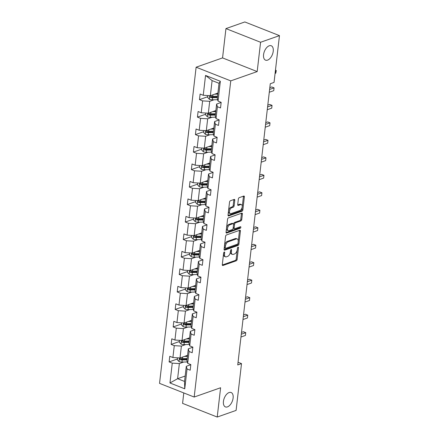 <?xml version="1.0" encoding="UTF-8"?>
<svg xmlns="http://www.w3.org/2000/svg" width="439" height="439" viewBox="0 0 439 439"><rect width="100%" height="100%" fill="white"/><g stroke="black" fill="none" stroke-linecap="round" stroke-linejoin="round"><path stroke-width="0.66" d="M267.57 60.132A7.743 4.297 111.6 0 0 272.926 52.894A7.743 4.297 111.6 0 0 271.242 45.76A7.743 4.297 111.6 0 0 269.228 45.788A7.743 4.297 111.6 0 0 263.872 53.02A7.743 4.297 111.6 0 0 265.557 60.159A7.743 4.297 111.6 0 0 267.57 60.132M227.446 406.893A7.743 4.297 111.6 0 0 232.807 399.655A7.743 4.297 111.6 0 0 231.123 392.515A7.743 4.297 111.6 0 0 229.109 392.548A7.743 4.297 111.6 0 0 223.747 399.781A7.743 4.297 111.6 0 0 225.432 406.92A7.743 4.297 111.6 0 0 227.446 406.893M224.263 252.013A0.829 0.461 111.6 0 0 223.654 252.963L222.304 264.651A1.185 0.658 111.6 0 0 222.611 265.496A1.185 0.658 111.6 0 0 222.919 265.491L236.264 260.799A1.185 0.658 111.6 0 0 237.131 259.438L238.481 247.75A0.829 0.461 111.6 0 0 238.267 247.157A0.829 0.461 111.6 0 0 238.053 247.162A0.829 0.461 111.6 0 0 237.444 248.112L237.269 249.626A3.797 2.107 111.6 0 1 234.492 253.978L233.378 254.373A3.797 2.107 111.6 0 1 232.39 254.384A3.797 2.107 111.6 0 1 231.413 251.684L231.589 250.175A0.829 0.461 111.6 0 0 231.375 249.582A0.829 0.461 111.6 0 0 231.161 249.588A0.829 0.461 111.6 0 0 230.552 250.537L230.376 252.052A3.797 2.107 111.6 0 1 227.594 256.409L226.486 256.799A3.797 2.107 111.6 0 1 225.498 256.81A3.797 2.107 111.6 0 1 224.521 254.11L224.697 252.601A0.829 0.461 111.6 0 0 224.483 252.008A0.829 0.461 111.6 0 0 224.263 252.013M234.766 200.272A1.185 0.658 111.6 0 0 234.459 199.432A1.185 0.658 111.6 0 0 234.152 199.432L230.409 200.755A1.185 0.658 111.6 0 0 229.542 202.116L228.039 215.094A1.185 0.658 111.6 0 0 228.346 215.939A1.185 0.658 111.6 0 0 228.653 215.933L241.993 211.236A1.185 0.658 111.6 0 0 242.866 209.875L244.364 196.897A1.185 0.658 111.6 0 0 244.062 196.052A1.185 0.658 111.6 0 0 243.755 196.057L239.233 197.649A1.185 0.658 111.6 0 0 238.361 199.01L237.718 204.563A1.185 0.658 111.6 0 0 238.026 205.408A1.185 0.658 111.6 0 0 238.333 205.403L240.577 204.612A3.177 1.761 111.6 0 1 241.401 204.601A3.177 1.761 111.6 0 1 242.092 207.532A3.177 1.761 111.6 0 1 239.897 210.5L231.112 213.59A3.177 1.761 111.6 0 1 230.283 213.601A3.177 1.761 111.6 0 1 229.592 210.676A3.177 1.761 111.6 0 1 231.792 207.707L233.257 207.192A1.185 0.658 111.6 0 0 234.124 205.831L234.766 200.272L233.828 199.904A1.185 0.658 111.6 0 0 233.828 199.547M257.188 71.579L260.579 42.27L279.462 35.63L244.825 21.95L225.948 28.595L222.557 57.904L196.123 67.205L230.755 80.88L257.188 71.579L222.557 57.904M183.787 392.943L182.58 403.37L217.217 417.05L220.608 387.741L194.175 397.043L230.755 80.88M217.217 417.05L236.094 410.405L241.51 363.613L238.048 362.246M279.462 35.63L274.046 82.417L270.27 83.75L237.735 364.946L241.51 363.613M226.453 234.964A1.185 0.658 111.6 0 0 225.58 236.325L224.082 249.308A1.185 0.658 111.6 0 0 224.384 250.148A1.185 0.658 111.6 0 0 224.697 250.148L238.037 245.45A1.185 0.658 111.6 0 0 238.904 244.089L240.407 231.106A1.185 0.658 111.6 0 0 240.1 230.266A1.185 0.658 111.6 0 0 239.793 230.266L226.453 234.964M226.058 232.198L227.561 219.22A1.185 0.658 111.6 0 1 228.428 217.859L241.774 213.162A1.185 0.658 111.6 0 1 242.081 213.156A1.185 0.658 111.6 0 1 242.388 214.002L241.746 219.555A1.185 0.658 111.6 0 1 240.874 220.916L235.463 222.825A1.185 0.658 111.6 0 0 234.596 224.186L234.168 227.868A1.185 0.658 111.6 0 0 234.475 228.714A1.185 0.658 111.6 0 0 234.783 228.708L240.418 226.727A0.829 0.461 111.6 0 1 240.632 226.722A0.829 0.461 111.6 0 1 240.813 227.49A0.829 0.461 111.6 0 1 240.237 228.264L226.672 233.038A1.185 0.658 111.6 0 1 226.365 233.043A1.185 0.658 111.6 0 1 226.058 232.198M260.579 42.27L225.948 28.595M218.04 101.113L217.278 98.446L219.028 83.317L220.334 81.275L218.04 101.113L221.174 102.353L220.526 107.956L217.393 106.721L216.015 118.601L219.154 119.836L218.501 125.439L215.368 124.204L213.991 136.085L217.129 137.319L216.482 142.922L213.343 141.687L211.971 153.568L215.105 154.802L214.457 160.411L211.324 159.17L209.946 171.051L213.085 172.286L212.432 177.894L209.299 176.654L207.927 188.534L211.06 189.774L210.413 195.377L207.274 194.137L205.902 206.017L209.035 207.257L208.388 212.86L205.254 211.62L203.877 223.5L207.016 224.741L206.368 230.343L203.23 229.103L201.858 240.984L204.991 242.224L204.344 247.826L201.205 246.586L199.833 258.467L202.966 259.707L202.319 265.31L199.185 264.069L197.808 275.95L200.947 277.19L200.299 282.793L197.16 281.553L195.789 293.433L198.922 294.673L198.274 300.276L195.141 299.041L193.764 310.916L196.897 312.156L196.249 317.759L193.116 316.524L191.739 328.405L194.878 329.64L194.23 335.242L191.091 334.008L189.719 345.888L192.853 347.123L192.205 352.731L189.072 351.491L187.694 363.371L190.833 364.606L190.18 370.214L187.047 368.974L184.753 388.811L169.964 382.967L172.258 363.135L169.119 361.895L169.772 356.292L172.906 357.527L174.278 345.647L171.144 344.412L171.792 338.809L174.931 340.044L176.302 328.163L173.169 326.929L173.817 321.321L176.95 322.561L178.327 310.68L175.188 309.446L175.836 303.837L178.975 305.078L180.347 293.197L177.213 291.957L177.861 286.354L181 287.594L182.372 275.714L179.238 274.474L179.886 268.871L183.019 270.111L184.396 258.231L181.258 256.991L181.905 251.388L185.044 252.628L186.416 240.748L183.282 239.507L183.93 233.905L187.063 235.145L188.441 223.264L185.307 222.024L185.955 216.422L189.088 217.662L190.466 205.781L187.327 204.541L187.974 198.938L191.113 200.179L192.485 188.298L189.352 187.058L189.999 181.455L193.133 182.69L194.51 170.815L191.371 169.575L192.024 163.972L195.157 165.207L196.535 153.326L193.396 152.092L194.043 146.489L197.182 147.723L198.554 135.843L195.421 134.608L196.068 129.006L199.202 130.24L200.579 118.36L197.44 117.125L198.093 111.517L201.227 112.757L202.598 100.877L199.465 99.642L200.113 94.034L203.252 95.274L205.545 75.437L220.334 81.275M196.123 67.205L159.538 383.368L194.175 397.043M215.878 110.535L208.327 113.196L209.705 101.316L214.073 99.774M209.705 101.316L202.598 100.877M208.327 113.196L201.227 112.757M216.015 118.601L215.258 115.929L216.63 104.048L217.393 106.721M221.163 102.457L216.63 104.048M213.859 128.023L206.308 130.679L207.68 118.799L212.053 117.262M207.68 118.799L200.579 118.36M206.308 130.679L199.202 130.24M213.991 136.085L213.233 133.412L214.611 121.532L215.368 124.204M219.138 119.94L214.611 121.532M211.834 145.507L204.283 148.162L205.661 136.282L210.029 134.746M205.661 136.282L198.554 135.843M204.283 148.162L197.182 147.723M211.971 153.568L211.208 150.895L212.586 139.015L213.343 141.687M217.118 137.423L212.586 139.015M209.809 162.99L202.258 165.646L203.636 153.765L208.009 152.229M203.636 153.765L196.535 153.326M202.258 165.646L195.157 165.207M209.946 171.051L209.189 168.378L210.561 156.503L211.324 159.17M215.094 154.907L210.561 156.503M207.79 180.473L200.239 183.129L201.611 171.248L205.984 169.712M201.611 171.248L194.51 170.815M200.239 183.129L193.133 182.69M207.927 188.534L207.164 185.867L208.541 173.987L209.299 176.654M213.069 172.39L208.541 173.987M205.765 197.956L198.214 200.612L199.591 188.732L203.959 187.195M199.591 188.732L192.485 188.298M198.214 200.612L191.113 200.179M205.902 206.017L205.139 203.35L206.517 191.47L207.274 194.137M211.049 189.873L206.517 191.47M203.745 215.439L196.195 218.095L197.566 206.215L201.94 204.678M197.566 206.215L190.466 205.781M196.195 218.095L189.088 217.662M203.877 223.5L203.12 220.833L204.492 208.953L205.254 211.62M209.024 207.356L204.492 208.953M201.72 232.922L194.17 235.578L195.542 223.698L199.915 222.161M195.542 223.698L188.441 223.264M194.17 235.578L187.063 235.145M201.858 240.984L201.095 238.317L202.472 226.436L203.23 229.103M207.005 224.839L202.472 226.436M199.696 250.406L192.145 253.062L193.522 241.181L197.89 239.645M193.522 241.181L186.416 240.748M192.145 253.062L185.044 252.628M199.833 258.467L199.076 255.8L200.447 243.919L201.205 246.586M204.98 242.323L200.447 243.919M197.676 267.889L190.125 270.545L191.497 258.67L195.871 257.128M191.497 258.67L184.396 258.231M190.125 270.545L183.019 270.111M197.808 275.95L197.051 273.283L198.423 261.403L199.185 264.069M202.955 259.806L198.423 261.403M195.651 285.372L188.101 288.033L189.472 276.153L193.846 274.611M189.472 276.153L182.372 275.714M188.101 288.033L181 287.594M195.789 293.433L195.026 290.766L196.403 278.886L197.16 281.553M200.936 277.294L196.403 278.886M193.626 302.855L186.076 305.517L187.453 293.636L191.821 292.094M187.453 293.636L180.347 293.197M186.076 305.517L178.975 305.078M193.764 310.916L193.006 308.249L194.378 296.369L195.141 299.041M198.911 294.778L194.378 296.369M191.607 320.338L184.056 323L185.428 311.119L189.802 309.577M185.428 311.119L178.327 310.68M184.056 323L176.95 322.561M191.739 328.405L190.981 325.733L192.353 313.852L193.116 316.524M196.886 312.261L192.353 313.852M189.582 337.827L182.031 340.483L183.409 328.602L187.777 327.066M183.409 328.602L176.302 328.163M182.031 340.483L174.931 340.044M189.719 345.888L188.957 343.216L190.334 331.335L191.091 334.008M194.867 329.744L190.334 331.335M187.557 355.31L180.006 357.966L181.384 346.086L185.752 344.549M181.384 346.086L174.278 345.647M180.006 357.966L172.906 357.527M187.694 363.371L186.937 360.699L188.309 348.818L189.072 351.491M192.842 347.227L188.309 348.818M185.159 376.042L177.608 378.698L179.359 363.569L183.732 362.032M179.359 363.569L172.258 363.135M169.964 382.967L177.608 378.698L184.539 381.436L186.29 366.307L187.047 368.974M219.028 83.317L212.103 80.578L210.352 95.713L217.903 93.052M190.817 364.71L186.29 366.307M184.539 381.436L184.753 388.811M210.352 95.713L203.252 95.274M205.545 75.437L212.103 80.578M187.546 355.409L186.46 355.793M177.4 358.981L169.119 361.895M189.571 337.926L188.485 338.31M179.425 341.498L171.144 344.412M191.596 320.443L190.504 320.827M181.45 324.015L173.169 326.929M193.615 302.959L192.529 303.344M183.469 306.532L175.188 309.446M195.64 285.476L194.554 285.86M185.494 289.043L177.213 291.957M197.66 267.993L196.573 268.372M187.519 271.56L179.238 274.474M199.685 250.51L198.598 250.888M189.538 254.077L181.258 256.991M201.71 233.027L200.623 233.405M191.563 236.594L183.282 239.507M203.729 215.538L202.642 215.922M193.588 219.11L185.307 222.024M205.754 198.055L204.667 198.439M195.607 201.627L187.327 204.541M207.779 180.572L206.692 180.956M197.632 184.144L189.352 187.058M209.798 163.088L208.712 163.473M199.657 166.661L191.371 169.575M211.823 145.605L210.736 145.989M201.677 149.178L193.396 152.092M213.848 128.122L212.761 128.506M203.701 131.695L195.421 134.608M215.867 110.639L214.781 111.023M205.721 114.211L197.44 117.125M217.892 93.156L216.806 93.54M207.746 96.723L199.465 99.642M223.698 252.76L223.583 253.742A3.797 2.107 111.6 0 0 224.559 256.442L225.498 256.81M232.39 254.384L231.452 254.016A3.797 2.107 111.6 0 1 230.475 251.317L230.59 250.334M222.304 265.008L235.326 260.426A1.185 0.658 111.6 0 0 236.193 259.065L237.483 247.909M224.082 249.665L237.104 245.083A1.185 0.658 111.6 0 0 237.971 243.722L239.469 230.738A1.185 0.658 111.6 0 0 239.469 230.382M225.256 247.733A0.829 0.461 111.6 0 0 225.47 248.32A0.829 0.461 111.6 0 0 225.69 248.32L237.4 244.199A0.829 0.461 111.6 0 0 238.009 243.244L238.19 241.648A3.797 2.107 111.6 0 0 237.214 238.948A3.797 2.107 111.6 0 0 236.226 238.964L228.22 241.779A3.797 2.107 111.6 0 0 225.443 246.136L225.256 247.733L224.324 247.36A0.829 0.461 111.6 0 0 224.538 247.953L225.47 248.32M237.214 238.948L236.281 238.58A3.797 2.107 111.6 0 0 235.293 238.596L236.226 238.964M224.324 247.36L224.505 245.769A3.797 2.107 111.6 0 1 227.287 241.412L235.293 238.596M234.475 228.714L233.537 228.34A1.185 0.658 111.6 0 1 233.235 227.501L233.658 223.813A1.185 0.658 111.6 0 1 234.53 222.452L239.941 220.548A1.185 0.658 111.6 0 0 240.808 219.187L241.45 213.634A1.185 0.658 111.6 0 0 241.45 213.277M226.058 232.555L239.304 227.896A0.829 0.461 111.6 0 0 239.913 226.903M229.849 224.801A3.177 1.761 111.6 0 0 227.649 227.77A3.177 1.761 111.6 0 0 228.34 230.694A3.177 1.761 111.6 0 0 229.169 230.684L232.264 229.597A1.185 0.658 111.6 0 0 233.131 228.236L233.559 224.548A1.185 0.658 111.6 0 0 233.252 223.703A1.185 0.658 111.6 0 0 232.944 223.709L229.849 224.801L228.911 224.428A3.177 1.761 111.6 0 0 226.716 227.397A3.177 1.761 111.6 0 0 227.407 230.327L228.34 230.694M233.252 223.703L232.319 223.336A1.185 0.658 111.6 0 0 232.006 223.341L232.944 223.709M228.911 224.428L232.006 223.341M230.283 213.601L229.35 213.233A3.177 1.761 111.6 0 1 228.659 210.303A3.177 1.761 111.6 0 1 230.854 207.334L232.319 206.818A1.185 0.658 111.6 0 0 233.186 205.457L233.828 199.904M241.401 204.601L240.468 204.234A3.177 1.761 111.6 0 0 239.639 204.245L240.577 204.612M237.718 204.92L239.639 204.245M228.039 215.45L241.06 210.868A1.185 0.658 111.6 0 0 241.927 209.507L243.431 196.524A1.185 0.658 111.6 0 0 243.431 196.173M177.537 357.812L177.318 359.717L179.063 361.577A3.205 1.158 6.6 0 0 181.993 362.06L187.299 361.972M184.38 356.43L187.437 356.375M186.169 355.799L187.508 355.777M240.967 337.015L245.423 335.445L245.747 332.647L243.409 331.719L241.499 332.394M187.19 358.504L182.394 358.586A3.205 1.158 -173.4 0 1 180.259 358.35C179.359 358.553 179.31 359.003 180.1 359.695A3.205 1.158 6.6 0 0 182.234 359.931L187.036 359.848M187.102 359.25L181.757 359.338A1.635 0.587 -173.4 0 1 181.186 359.311L180.1 359.695M180.259 358.35L179.875 358.356M245.423 335.445L245.747 332.647L241.291 334.216M179.562 340.329L179.342 342.233L181.082 344.094A3.205 1.158 6.6 0 0 184.012 344.577L189.319 344.489M186.405 338.941L189.461 338.892M188.194 338.315L189.527 338.293M242.986 319.532L247.448 317.962L247.772 315.164L245.428 314.236L243.524 314.906M189.214 341.021L184.413 341.103A3.205 1.158 -173.4 0 1 182.278 340.862C181.384 341.07 181.329 341.52 182.125 342.211A3.205 1.158 6.6 0 0 184.259 342.447L189.055 342.365M189.127 341.767L183.782 341.855A1.635 0.587 -173.4 0 1 183.211 341.827L182.125 342.211M182.278 340.862L181.9 340.873M247.448 317.962L247.772 315.164L243.31 316.728M181.581 322.846L181.362 324.75L183.107 326.611A3.205 1.158 6.6 0 0 186.037 327.093L191.344 327.006M188.424 321.458L191.481 321.408M190.213 320.832L191.552 320.805M245.011 302.048L249.467 300.479L249.791 297.68L247.453 296.753L245.549 297.422M191.234 323.538L186.438 323.62A3.205 1.158 -173.4 0 1 184.303 323.378C183.409 323.587 183.354 324.037 184.15 324.723A3.205 1.158 6.6 0 0 186.284 324.964L191.08 324.882M191.152 324.284L185.801 324.372A1.635 0.587 -173.4 0 1 185.236 324.344L184.15 324.723M184.303 323.378L183.925 323.389M249.467 300.479L249.791 297.68L245.335 299.244M183.606 305.363L183.387 307.267L185.126 309.127A3.205 1.158 6.6 0 0 188.057 309.61L193.363 309.517M190.449 303.975L193.506 303.925M192.238 303.349L193.577 303.322M247.036 284.565L251.492 282.996L251.816 280.192L249.478 279.27L247.569 279.939M193.259 306.054L188.463 306.137A3.205 1.158 -173.4 0 1 186.328 305.895C185.428 306.104 185.379 306.554 186.169 307.24A3.205 1.158 6.6 0 0 188.304 307.481L193.105 307.399M193.171 306.801L187.826 306.888A1.635 0.587 -173.4 0 1 187.255 306.861L186.169 307.24M186.328 305.895L185.944 305.906M251.492 282.996L251.816 280.192L247.36 281.761M185.631 287.88L185.406 289.784L187.151 291.644A3.205 1.158 6.6 0 0 190.082 292.127L195.388 292.034M192.474 286.491L195.525 286.442M194.263 285.86L195.596 285.838M249.056 267.082L253.517 265.513L253.841 262.709L251.498 261.787L249.593 262.456M195.284 288.571L190.482 288.653A3.205 1.158 -173.4 0 1 188.347 288.412C187.453 288.621 187.398 289.071 188.194 289.756A3.205 1.158 6.6 0 0 190.328 289.998L195.125 289.916M195.196 289.312L189.851 289.405A1.635 0.587 -173.4 0 1 189.28 289.378L188.194 289.756M188.347 288.412L187.969 288.423M253.517 265.513L253.841 262.709L249.379 264.278M187.651 270.397L187.431 272.301L189.176 274.161A3.205 1.158 6.6 0 0 192.106 274.644L197.413 274.551M194.493 269.008L197.55 268.959M196.282 268.377L197.621 268.355M251.081 249.599L255.536 248.03L255.86 245.225L253.522 244.303L251.613 244.973M197.303 271.088L192.507 271.17A3.205 1.158 -173.4 0 1 190.372 270.929C189.472 271.137 189.423 271.582 190.219 272.273A3.205 1.158 6.6 0 0 192.353 272.515L197.149 272.432M197.221 271.829L191.87 271.922A1.635 0.587 -173.4 0 1 191.305 271.895L190.219 272.273M190.372 270.929L189.994 270.94M255.536 248.03L255.86 245.225L251.404 246.795M189.675 252.913L189.456 254.818L191.195 256.678A3.205 1.158 6.6 0 0 194.126 257.161L199.432 257.067M196.518 251.525L199.575 251.476M198.307 250.894L199.641 250.872M253.105 232.116L257.561 230.546L257.885 227.742L255.547 226.82L253.638 227.49M199.328 253.605L194.532 253.682A3.205 1.158 -173.4 0 1 192.397 253.446C191.497 253.654 191.448 254.099 192.238 254.79A3.205 1.158 6.6 0 0 194.373 255.032L199.174 254.949M199.24 254.346L193.895 254.439A1.635 0.587 -173.4 0 1 193.325 254.406L192.238 254.79M192.397 253.446L192.013 253.457M257.561 230.546L257.885 227.742L253.429 229.312M191.7 235.43L191.475 237.334L193.22 239.195A3.205 1.158 6.6 0 0 196.151 239.678L201.457 239.584M198.538 234.042L201.594 233.987M200.332 233.411L201.666 233.389M255.125 214.633L259.586 213.063L259.91 210.259L257.567 209.337L255.663 210.007M201.353 236.122L196.551 236.198A3.205 1.158 -173.4 0 1 194.417 235.962C193.522 236.171 193.467 236.616 194.263 237.307A3.205 1.158 6.6 0 0 196.398 237.543L201.194 237.466M201.265 236.862L195.92 236.956A1.635 0.587 -173.4 0 1 195.35 236.923L194.263 237.307M194.417 235.962L194.038 235.973M259.586 213.063L259.91 210.259L255.449 211.828M193.72 217.942L193.5 219.846L195.245 221.706A3.205 1.158 6.6 0 0 198.176 222.189L203.482 222.101M200.563 216.559L203.619 216.504M202.352 215.928L203.691 215.906M257.15 197.144L261.606 195.58L261.929 192.776L259.592 191.854L257.682 192.523M203.372 218.633L198.576 218.715A3.205 1.158 -173.4 0 1 196.442 218.479C195.542 218.682 195.492 219.132 196.282 219.824A3.205 1.158 6.6 0 0 198.423 220.06L203.219 219.983M203.284 219.379L197.94 219.473A1.635 0.587 -173.4 0 1 197.369 219.44L196.282 219.824M196.442 218.479L196.063 218.49M261.606 195.58L261.929 192.776L257.474 194.345M195.745 200.458L195.525 202.363L197.265 204.223A3.205 1.158 6.6 0 0 200.195 204.706L205.501 204.618M202.588 199.076L205.644 199.021M204.376 198.444L205.71 198.423M259.175 179.661L263.63 178.091L263.954 175.293L261.611 174.365L259.707 175.04M205.397 201.15L200.601 201.232A3.205 1.158 -173.4 0 1 198.461 200.996C197.566 201.199 197.517 201.649 198.307 202.341A3.205 1.158 6.6 0 0 200.442 202.577L205.238 202.494M205.309 201.896L199.964 201.989A1.635 0.587 -173.4 0 1 199.394 201.956L198.307 202.341M198.461 200.996L198.082 201.002M263.63 178.091L263.954 175.293L259.498 176.862M197.764 182.975L197.545 184.879L199.29 186.74A3.205 1.158 6.6 0 0 202.22 187.223L207.526 187.135M204.607 181.592L207.663 181.537M206.401 180.961L207.735 180.939M261.194 162.178L265.65 160.608L265.979 157.81L263.636 156.882L261.732 157.557M207.417 183.667L202.62 183.749A3.205 1.158 -173.4 0 1 200.486 183.513C199.591 183.716 199.536 184.166 200.332 184.857A3.205 1.158 6.6 0 0 202.467 185.093L207.263 185.011M207.334 184.413L201.989 184.501A1.635 0.587 -173.4 0 1 201.419 184.473L200.332 184.857M200.486 183.513L200.107 183.518M265.65 160.608L265.979 157.81L261.518 159.379M199.789 165.492L199.569 167.396L201.314 169.256A3.205 1.158 6.6 0 0 204.245 169.739L209.551 169.652M206.632 164.109L209.688 164.054M208.421 163.478L209.76 163.456M263.219 144.694L267.675 143.125L267.999 140.326L265.661 139.399L263.751 140.074M209.441 166.183L204.645 166.266A3.205 1.158 -173.4 0 1 202.511 166.03C201.611 166.233 201.561 166.683 202.352 167.374A3.205 1.158 6.6 0 0 204.486 167.61L209.288 167.528M209.354 166.93L204.009 167.018A1.635 0.587 -173.4 0 1 203.438 166.99L202.352 167.374M202.511 166.03L202.127 166.035M267.675 143.125L267.999 140.326L263.543 141.896M201.814 148.009L201.594 149.913L203.334 151.773A3.205 1.158 6.6 0 0 206.264 152.256L211.571 152.168M208.657 146.626L211.713 146.571M210.446 145.995L211.779 145.973M265.238 127.211L269.7 125.642L270.023 122.843L267.68 121.916L265.776 122.585M211.466 148.7L206.665 148.783A3.205 1.158 -173.4 0 1 204.53 148.547C203.636 148.75 203.581 149.2 204.376 149.891A3.205 1.158 6.6 0 0 206.511 150.127L211.307 150.045M211.378 149.447L206.034 149.534A1.635 0.587 -173.4 0 1 205.463 149.507L204.376 149.891M204.53 148.547L204.151 148.552M269.7 125.642L270.023 122.843L265.568 124.407M203.833 130.526L203.614 132.43L205.359 134.29A3.205 1.158 6.6 0 0 208.289 134.773L213.595 134.685M210.676 129.137L213.733 129.088M212.471 128.512L213.804 128.49M267.263 109.728L271.719 108.159L272.043 105.36L269.705 104.433L267.801 105.102M213.486 131.217L208.69 131.299A3.205 1.158 -173.4 0 1 206.555 131.058C205.661 131.266 205.606 131.716 206.401 132.408A3.205 1.158 6.6 0 0 208.536 132.644L213.332 132.562M213.403 131.963L208.059 132.051A1.635 0.587 -173.4 0 1 207.488 132.024L206.401 132.408M206.555 131.058L206.176 131.069M271.719 108.159L272.043 105.36L267.587 106.924M205.858 113.042L205.639 114.947L207.384 116.807A3.205 1.158 6.6 0 0 210.314 117.29L215.62 117.197M212.701 111.654L215.758 111.605M214.49 111.029L215.829 111.001M269.288 92.245L273.744 90.675L274.068 87.871L271.73 86.949L269.82 87.619M215.511 113.734L210.715 113.816A3.205 1.158 -173.4 0 1 208.58 113.575C207.68 113.783 207.631 114.233 208.421 114.919A3.205 1.158 6.6 0 0 210.555 115.161L215.357 115.078M215.423 114.48L210.078 114.568A1.635 0.587 -173.4 0 1 209.507 114.541L208.421 114.919M208.58 113.575L208.196 113.586M273.744 90.675L274.068 87.871L269.612 89.441M207.883 95.559L207.663 97.463L209.403 99.324A3.205 1.158 6.6 0 0 212.333 99.807L217.64 99.713M214.726 94.171L217.782 94.122M216.515 93.54L217.848 93.518M217.535 96.251L212.734 96.333A3.205 1.158 -173.4 0 1 210.599 96.092C209.705 96.3 209.65 96.75 210.446 97.436A3.205 1.158 6.6 0 0 212.58 97.677L217.376 97.595M217.448 96.992L212.103 97.085A1.635 0.587 -173.4 0 1 211.532 97.057L210.446 97.436M210.599 96.092L210.221 96.103M275.083 73.434L275.769 73.192L276.093 70.388L275.412 70.63M275.467 70.141L276.274 70.608L275.769 73.192M223.583 253.742L224.521 254.11M230.815 249.868L231.589 250.175M230.475 251.317L231.413 251.684M237.708 247.442L238.481 247.75M236.193 259.065L237.131 259.438M235.326 260.426L236.264 260.799M222.386 265.282L222.919 265.491M223.923 252.293L224.697 252.601M239.469 230.738L240.407 231.106M237.971 243.722L238.904 244.089M237.104 245.083L238.037 245.45M224.164 249.934L224.697 250.148M227.287 241.412L228.22 241.779M224.505 245.769L225.443 246.136M241.45 213.634L242.388 214.002M240.808 219.187L241.746 219.555M239.941 220.548L240.874 220.916M234.53 222.452L235.463 222.825M233.658 223.813L234.596 224.186M233.235 227.501L234.168 227.868M239.304 227.896L240.237 228.264M226.14 232.829L226.672 233.038M233.186 205.457L234.124 205.831M232.319 206.818L233.257 207.192M230.854 207.334L231.792 207.707M237.801 205.194L238.333 205.403M243.431 196.524L244.364 196.897M241.927 209.507L242.866 209.875M241.06 210.868L241.993 211.236M228.121 215.725L228.653 215.933M179.43 357.928L179.019 361.533M182.234 359.931L181.993 362.06M182.569 357.066L182.394 358.586M181.455 340.444L181.038 344.05M184.259 342.447L184.012 344.577M184.589 339.583L184.413 341.103M183.48 322.961L183.063 326.561M186.284 324.964L186.037 327.093M186.613 322.1L186.438 323.62M185.499 305.478L185.082 309.078M188.304 307.481L188.057 309.61M188.638 304.611L188.463 306.137M187.524 287.995L187.107 291.595M190.328 289.998L190.082 292.127M190.658 287.128L190.482 288.653M189.549 270.512L189.132 274.112M192.353 272.515L192.106 274.644M192.683 269.645L192.507 271.17M191.569 253.029L191.152 256.628M194.373 255.032L194.126 257.161M194.707 252.162L194.532 253.682M193.594 235.545L193.176 239.145M196.398 237.543L196.151 239.678M196.727 234.678L196.551 236.198M195.618 218.062L195.201 221.662M198.423 220.06L198.176 222.189M198.752 217.195L198.576 218.715M197.638 200.579L197.221 204.179M200.442 202.577L200.195 204.706M200.777 199.712L200.601 201.232M199.663 183.096L199.246 186.696M202.467 185.093L202.22 187.223M202.796 182.229L202.62 183.749M201.688 165.607L201.271 169.213M204.486 167.61L204.245 169.739M204.821 164.746L204.645 166.266M203.707 148.124L203.29 151.729M206.511 150.127L206.264 152.256M206.846 147.263L206.665 148.783M205.732 130.641L205.315 134.246M208.536 132.644L208.289 134.773M208.865 129.779L208.69 131.299M207.751 113.158L207.34 116.758M210.555 115.161L210.314 117.29M210.89 112.296L210.715 113.816M209.776 95.675L209.359 99.274M212.58 97.677L212.333 99.807M212.91 94.808L212.734 96.333"/></g></svg>
